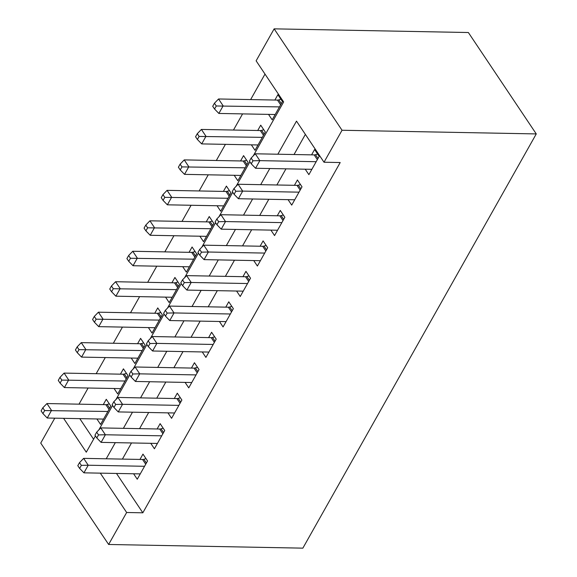 <?xml version="1.0" encoding="UTF-8"?>
<svg xmlns="http://www.w3.org/2000/svg" width="577" height="577" viewBox="0 0 577 577"><rect width="100%" height="100%" fill="white"/><g stroke="black" fill="none" stroke-linecap="round" stroke-linejoin="round"><path stroke-width="0.87" d="M253.274 155.848L283.646 101.941L256.123 60.83L274.14 28.85L468.365 32.521L536.264 133.922L302.86 548.15L108.635 544.479L126.651 512.499L142.836 512.809L340.199 162.541L324.014 162.238L296.491 121.127L277.84 154.218M108.635 544.479L40.736 443.078L54.772 418.166M265.002 74.094L250.642 99.583M242.578 113.893L233.476 130.041M225.419 144.351L216.317 160.5M208.254 174.809L199.152 190.958M191.095 205.268L181.993 221.417M173.929 235.726L164.827 251.875M156.771 266.185L147.669 282.333M139.605 296.643L130.503 312.792M122.447 327.094L113.344 343.25M105.281 357.552L96.179 373.701M88.122 388.011L79.02 404.16M305.226 169.198L308.875 174.651L319.175 156.374L314.588 149.522L311.58 154.852M288.06 199.656L291.717 205.109L302.009 186.833L297.422 179.981L294.421 185.311M270.901 230.115L274.551 235.567L284.85 217.291L280.263 210.439L277.263 215.769M253.736 260.573L257.392 266.026L267.685 247.749L263.098 240.897L260.097 246.228M236.577 291.024L240.227 296.484L250.526 278.208L245.939 271.356L242.939 276.686M219.411 321.483L223.068 326.943L233.368 308.666L228.773 301.814L225.773 307.144M202.253 351.941L205.902 357.401L216.202 339.125L211.615 332.273L208.614 337.603M185.087 382.4L188.744 387.859L199.043 369.583L194.449 362.731L191.449 368.061M167.929 412.858L171.578 418.318L181.878 400.041L177.29 393.189L174.29 398.519M150.763 443.316L154.42 448.769L164.719 430.5L160.125 423.648L157.124 428.978M96.9 418.96L100.557 424.42L110.856 406.143L106.269 399.291L103.261 404.621M114.066 388.501L117.715 393.961L128.015 375.685L123.428 368.833L120.427 374.163M131.224 358.043L134.881 363.503L145.18 345.226L140.593 338.374L137.586 343.704M148.39 327.585L152.04 333.044L162.339 314.768L157.752 307.916L154.751 313.246M165.549 297.126L169.205 302.586L179.505 284.31L174.91 277.458L171.91 282.788M182.714 266.675L186.364 272.128L196.663 253.851L192.076 246.999L189.076 252.329M199.873 236.217L203.53 241.669L213.829 223.393L209.235 216.541L206.234 221.871M217.039 205.758L220.688 211.211L230.988 192.934L226.4 186.082L223.4 191.413M234.197 175.3L237.854 180.752L248.153 162.476L243.559 155.631L240.559 160.961M251.363 144.841L255.012 150.294L265.312 132.025L260.725 125.173L257.724 130.503M79.785 418.635L93.582 439.241M268.521 114.383L272.178 119.836L282.47 101.566L277.883 94.715L274.883 100.045M305.37 134.391L294.032 154.528M285.968 168.83L276.866 184.979M268.803 199.289L259.708 215.437M251.644 229.747L242.542 245.896M234.478 260.205L225.383 276.354M217.32 290.664L208.218 306.813M200.154 321.122L191.059 337.271M182.996 351.581L173.893 367.729M165.83 382.039L156.735 398.188M148.671 412.497L139.569 428.646M131.506 442.956L122.411 459.104M116.489 473.45L142.836 512.809M133.604 473.775L137.254 479.227L147.553 460.958L142.966 454.106L139.966 459.436M324.014 162.238L342.038 130.258L536.264 133.922M342.038 130.258L274.14 28.85M63.6 418.332L86.283 452.202L95.443 435.938M98.811 429.966L112.609 405.48M115.977 399.508L129.767 375.021M133.136 369.049L146.933 344.563M150.301 338.591L164.092 314.112M167.46 308.132L181.257 283.653M184.626 277.674L198.416 253.195M201.784 247.223L215.582 222.736M218.95 216.764L232.74 192.278M236.108 186.306L249.906 161.82M100.304 473.147L126.651 512.499M269.784 168.527L260.681 184.676M252.618 198.986L243.516 215.134M235.459 229.444L226.357 245.593M218.294 259.902L209.199 276.051M201.135 290.361L192.033 306.51M183.969 320.819L174.874 336.968M166.811 351.27L157.709 367.426M149.645 381.729L140.55 397.878M132.486 412.187L123.384 428.336M115.321 442.646L106.226 458.794M145.721 464.211L142.555 459.48L83.636 458.369L88.223 465.221L144.553 466.288M81.35 465.372L79.518 462.631L77.801 465.675L79.633 468.416L81.35 465.372L88.223 465.221L83.932 472.837L140.261 473.897M142.555 459.48A4.097 2.431 146.2 0 0 143.882 459.285L146.01 458.657M83.636 458.369L79.518 462.631M79.633 468.416L83.932 472.837M109.313 403.842L107.185 404.47A4.097 2.431 -33.8 0 1 105.851 404.672L46.939 403.554L51.526 410.406L47.235 418.022L103.557 419.09M107.849 411.473L44.653 410.557L42.813 407.816L41.104 410.86L42.936 413.601L44.653 410.557M47.235 418.022L42.936 413.601M42.813 407.816L46.939 403.554M162.88 433.753L159.714 429.028L100.802 427.91L105.389 434.762L161.711 435.83M98.516 434.914L96.676 432.173L94.96 435.217L96.799 437.957L98.516 434.914L105.389 434.762L101.098 442.379L157.42 443.439M159.714 429.028A4.097 2.431 146.2 0 0 161.048 428.826L163.176 428.199M100.802 427.91L96.676 432.173M96.799 437.957L101.098 442.379M180.046 403.294L176.879 398.57L117.96 397.452L122.548 404.304L178.877 405.371M115.674 404.455L113.842 401.715L112.126 404.758L113.957 407.499L115.674 404.455L122.548 404.304L118.256 411.92L174.586 412.988M176.879 398.57A4.097 2.431 146.2 0 0 178.206 398.368L180.334 397.741M117.96 397.452L113.842 401.715M113.957 407.499L118.256 411.92M197.204 372.836L194.038 368.112L135.126 366.994L139.713 373.846L196.036 374.913M132.84 373.997L131.001 371.256L129.284 374.3L131.123 377.041L132.84 373.997L139.713 373.846L135.422 381.462L191.744 382.529M194.038 368.112A4.097 2.431 146.2 0 0 195.372 367.91L197.5 367.282M135.126 366.994L131.001 371.256M131.123 377.041L135.422 381.462M214.37 342.377L211.204 337.653L152.285 336.535L156.872 343.387L213.202 344.455M149.998 343.539L148.166 340.798L146.45 343.842L148.282 346.582L149.998 343.539L156.872 343.387L152.58 351.004L208.91 352.071M211.204 337.653A4.097 2.431 146.2 0 0 212.531 337.451L214.658 336.824M152.285 336.535L148.166 340.798M148.282 346.582L152.58 351.004M126.471 373.384L124.343 374.011A4.097 2.431 -33.8 0 1 123.016 374.213L64.097 373.095L68.685 379.947L64.393 387.564L120.723 388.631M125.014 381.015L61.811 380.099L59.979 377.358L58.263 380.402L60.095 383.142L61.811 380.099M64.393 387.564L60.095 383.142M59.979 377.358L64.097 373.095M143.637 342.926L141.509 343.553A4.097 2.431 -33.8 0 1 140.175 343.755L81.263 342.637L85.85 349.489L81.559 357.105L137.881 358.173M142.173 350.556L78.977 349.64L77.138 346.9L75.421 349.943L77.26 352.684L78.977 349.64M81.559 357.105L77.26 352.684M77.138 346.9L81.263 342.637M160.795 312.467L158.668 313.102A4.097 2.431 -33.8 0 1 157.341 313.297L98.422 312.186L103.009 319.038L98.717 326.647L155.047 327.714M159.339 320.098L96.135 319.182L94.303 316.441L92.587 319.492L94.419 322.233L96.135 319.182M98.717 326.647L94.419 322.233M94.303 316.441L98.422 312.186M177.961 282.009L175.834 282.643A4.097 2.431 -33.8 0 1 174.499 282.838L115.588 281.727L120.175 288.579L115.883 296.189L172.206 297.256M176.497 289.64L113.301 288.724L111.462 285.983L109.745 289.034L111.585 291.774L113.301 288.724M115.883 296.189L111.585 291.774M111.462 285.983L115.588 281.727M231.528 311.926L228.362 307.195L169.45 306.084L174.038 312.936L230.36 313.996M167.164 313.08L165.325 310.339L163.608 313.39L165.448 316.131L167.164 313.08L174.038 312.936L169.746 320.545L226.069 321.613M228.362 307.195A4.097 2.431 146.2 0 0 229.696 306.993L231.824 306.365M169.45 306.084L165.325 310.339M165.448 316.131L169.746 320.545M195.12 251.55L192.992 252.185A4.097 2.431 -33.8 0 1 191.665 252.38L132.746 251.269L137.333 258.121L133.042 265.73L189.371 266.798M193.663 259.181L130.46 258.265L128.628 255.524L126.911 258.575L128.743 261.316L130.46 258.265M133.042 265.73L128.743 261.316M128.628 255.524L132.746 251.269M248.694 281.468L245.528 276.736L186.609 275.626L191.196 282.478L247.526 283.538M184.323 282.622L182.491 279.881L180.774 282.932L182.606 285.673L184.323 282.622L191.196 282.478L186.905 290.087L243.234 291.154M245.528 276.736A4.097 2.431 146.2 0 0 246.855 276.542L248.983 275.907M186.609 275.626L182.491 279.881M182.606 285.673L186.905 290.087M212.286 221.092L210.158 221.727A4.097 2.431 -33.8 0 1 208.824 221.921L149.912 220.811L154.499 227.663L150.208 235.279L206.53 236.339M210.821 228.723L147.625 227.814L145.786 225.073L144.07 228.117L145.909 230.858L147.625 227.814M150.208 235.279L145.909 230.858M145.786 225.073L149.912 220.811M265.853 251.009L262.686 246.278L203.768 245.167L208.362 252.019L264.684 253.079M201.488 252.163L199.649 249.423L197.933 252.474L199.772 255.214L201.488 252.163L208.362 252.019L204.07 259.628L260.393 260.696M262.686 246.278A4.097 2.431 146.2 0 0 264.021 246.083L266.148 245.449M203.768 245.167L199.649 249.423M199.772 255.214L204.07 259.628M229.444 190.634L227.316 191.268A4.097 2.431 -33.8 0 1 225.989 191.463L167.07 190.352L171.657 197.204L167.366 204.821L223.696 205.881M227.987 198.264L164.784 197.356L162.952 194.615L161.235 197.659L163.067 200.399L164.784 197.356M167.366 204.821L163.067 200.399M162.952 194.615L167.07 190.352M283.018 220.551L279.852 215.82L220.933 214.709L225.52 221.561L281.85 222.621M218.647 221.705L216.815 218.964L215.098 222.015L216.93 224.756L218.647 221.705L225.52 221.561L221.229 229.17L277.559 230.237M279.852 215.82A4.097 2.431 146.2 0 0 281.179 215.625L283.307 214.99M220.933 214.709L216.815 218.964M216.93 224.756L221.229 229.17M246.61 160.175L244.482 160.81A4.097 2.431 -33.8 0 1 243.148 161.005L184.236 159.894L188.823 166.746L184.532 174.362L240.854 175.422M245.146 167.813L181.95 166.897L180.111 164.156L178.394 167.2L180.233 169.941L181.95 166.897M184.532 174.362L180.233 169.941M180.111 164.156L184.236 159.894M300.177 190.093L297.011 185.361L238.092 184.251L242.686 191.102L299.009 192.163M235.813 191.254L233.973 188.513L232.257 191.557L234.096 194.298L235.813 191.254L242.686 191.102L238.395 198.719L294.717 199.779M297.011 185.361A4.097 2.431 146.2 0 0 298.345 185.167L300.473 184.532M238.092 184.251L233.973 188.513M234.096 194.298L238.395 198.719M263.768 129.724L261.641 130.352A4.097 2.431 -33.8 0 1 260.314 130.546L201.395 129.436L205.982 136.287L201.69 143.904L258.02 144.964M262.311 137.355L199.108 136.439L197.276 133.698L195.56 136.742L197.392 139.483L199.108 136.439M201.69 143.904L197.392 139.483M197.276 133.698L201.395 129.436M317.343 159.634L314.176 154.903L255.258 153.792L259.845 160.644L316.174 161.704M252.971 160.795L251.139 158.055L249.423 161.098L251.255 163.839L252.971 160.795L259.845 160.644L255.553 168.26L311.883 169.321M314.176 154.903A4.097 2.431 146.2 0 0 315.504 154.708L317.631 154.073M255.258 153.792L251.139 158.055M251.255 163.839L255.553 168.26M280.934 99.266L278.806 99.893A4.097 2.431 -33.8 0 1 277.472 100.088L218.553 98.977L223.148 105.829L218.856 113.445L275.179 114.506M279.47 106.896L216.274 105.98L214.435 103.24L212.718 106.283L214.557 109.024L216.274 105.98M218.856 113.445L214.557 109.024M214.435 103.24L218.553 98.977M146.385 463.021L143.882 459.285M107.185 404.47L109.688 408.213M105.851 404.672L109.017 409.396M163.551 432.562L161.048 428.826M180.709 402.111L178.206 398.368M197.875 371.653L195.372 367.91M215.033 341.195L212.531 337.451M124.343 374.011L126.846 377.755M123.016 374.213L126.183 378.938M141.509 343.553L144.012 347.296M140.175 343.755L143.341 348.479M158.668 313.102L161.171 316.838M157.341 313.297L160.507 318.028M175.834 282.643L178.336 286.38M174.499 282.838L177.666 287.57M232.199 310.736L229.696 306.993M192.992 252.185L195.495 255.921M191.665 252.38L194.831 257.111M249.358 280.278L246.855 276.542M210.158 221.727L212.661 225.463M208.824 221.921L211.99 226.653M266.524 249.819L264.021 246.083M227.316 191.268L229.819 195.004M225.989 191.463L229.156 196.194M283.682 219.361L281.179 215.625M244.482 160.81L246.985 164.546M243.148 161.005L246.314 165.736M300.848 188.903L298.345 185.167M261.641 130.352L264.143 134.088M260.314 130.546L263.48 135.278M318.006 158.444L315.504 154.708M278.806 99.893L281.309 103.629M277.472 100.088L280.638 104.819"/></g></svg>
